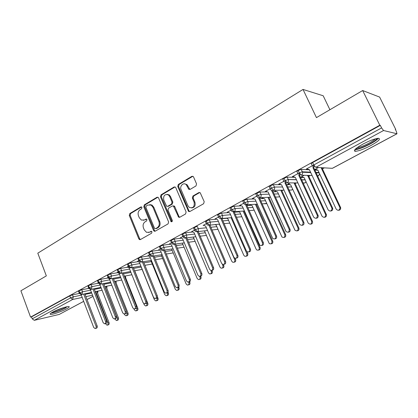 <?xml version="1.0" encoding="UTF-8"?>
<svg xmlns="http://www.w3.org/2000/svg" width="418" height="418" viewBox="0 0 418 418"><rect width="100%" height="100%" fill="white"/><g stroke="black" fill="none" stroke-linecap="round" stroke-linejoin="round"><path stroke-width="0.63" d="M141.927 207.422L141.514 206.941L140.819 206.952L129.794 213.561L129.293 215.469L138.818 238.856L139.565 239.634L140.396 239.571L151.624 233.207L151.99 231.854L151.504 231.326L149.398 232.189L146.53 232.34L144.278 229.916L143.473 227.946C142.632 225.292 143.181 223.238 145.124 221.796L146.577 220.95L146.943 219.596L146.493 219.089L144.367 219.962L141.368 220.072L139.293 217.752L138.489 215.798C137.658 213.154 138.201 211.1 140.124 209.637L141.566 208.775L141.927 207.422M370.897 145.527C364.188 149.012 359.078 150.929 355.566 151.295C352.782 150.914 355.195 148.542 362.798 144.184C369.575 140.641 374.753 138.677 378.327 138.29C381.106 138.745 378.63 141.159 370.897 145.527M66.509 308.912C61.864 311.467 52.475 314.702 50.541 314.393C49.523 314.226 50.254 313.453 52.741 312.074C57.386 309.498 66.927 306.222 68.798 306.54C69.837 306.718 69.074 307.507 66.509 308.912M195.964 185.958L196.549 183.904L193.581 177.018L193.241 176.527L191.831 176.359L178.314 184.463L177.754 186.485L188.622 211.482L189.84 211.545L203.618 203.733L204.209 201.68L200.206 192.745L198.822 192.594L192.928 196.011L192.353 198.048L194.119 202.181C194.704 206.758 193.079 208.498 189.244 207.406L187.933 205.729L181.104 189.678C179.406 186.141 183.455 182.039 186.167 184.594L188.769 189.286L190.096 189.406L195.964 185.958M30.566 317.121L379.81 125.233L362.662 90.539L316.442 117.62L303.024 89.436L37.798 253.172L46.341 275.885L20.9 290.792L30.566 317.121L31.502 316.907L32.212 318.84L70.548 297.893L69.785 295.887L31.502 316.907M158.584 197.949L158.067 197.306L156.949 197.28L144.32 204.851L143.802 206.79L153.568 230.47L154.258 231.222L155.193 231.185L168.062 223.891L168.606 221.921L158.584 197.949M161.029 194.83L174.092 186.998L175.351 187.086L175.785 187.666L186.104 211.973L185.535 213.985L179.792 217.24L178.664 217.214L173.423 206.037L172.268 205.996L168.543 208.164L167.999 210.144L172.273 220.338C172.441 221.435 172.064 221.895 171.145 221.718L160.491 196.81L161.029 194.83L161.87 194.814L174.917 186.992L174.092 186.998M329.912 109.73L323.192 95.764L303.024 89.436M83.689 301.373L59.225 314.425L34.281 320.329L32.212 318.84M379.81 125.233L380.328 125.369L381.592 127.924L383.546 130.515L396.917 133.76L396.468 131.68L395.276 129.287L395.726 129.402L395.418 129.57M362.662 90.539L379.612 97.075L395.726 129.402M355.472 151.102L355.138 151.279M324.394 167.853L322.44 168.909M310.25 175.476L308.604 176.365M296.446 182.917L295.092 183.648M282.97 190.185L281.894 190.76M269.803 197.28L268.999 197.714M256.945 204.209L256.396 204.506M244.378 210.986L244.075 211.147M79.258 293.237L78.882 293.316L79.268 293.107M380.328 125.369L312.627 162.545L313.772 164.985L381.592 127.924M383.546 130.515L315.789 167.336L313.772 164.985C312.497 165.716 312.084 166.139 312.528 166.244L311.389 163.814C310.94 163.699 311.353 163.276 312.627 162.545M69.785 295.887L72.523 294.852L79.404 293.436M355.342 150.825L354.673 151.185M298.18 170.476L299.298 172.895C298.06 173.606 297.679 174.008 298.144 174.097L297.031 171.688C296.561 171.594 296.942 171.192 298.18 170.476L301.19 169.384L309.44 169.802M314.832 170.074L317.941 170.231M301.754 171.892L302.397 171.918M318.537 167.503L314.885 169.478L315.825 169.431M312.298 165.763L306.321 169.029L307.298 168.987M284.088 178.214L285.186 180.607C283.984 181.297 283.623 181.684 284.115 181.757L283.023 179.374C282.531 179.296 282.887 178.909 284.088 178.214L287.103 177.127L295.228 177.321M300.547 177.451L304.027 177.535M304.179 175.283L301.179 176.908L302.099 176.866M297.924 173.622L292.323 176.678L293.274 176.642M270.268 188.931L269.338 186.872C268.852 186.799 269.187 186.428 270.341 185.759L273.351 184.678L281.178 184.683M286.628 184.683L290.264 184.683M290.17 182.88L287.798 184.166L288.692 184.129M283.895 181.281L278.66 184.145L279.595 184.113M256.887 196.23L255.973 194.187C255.502 194.119 255.821 193.764 256.924 193.126L259.918 192.05L267.541 191.888M273.058 191.773L276.899 191.695M274.72 191.251L275.598 191.219M270.195 188.769L265.32 191.434L266.235 191.407M243.819 203.362L242.921 201.335C242.471 201.267 242.769 200.927 243.83 200.321L246.803 199.245L254.28 198.942M259.818 198.722L263.889 198.56M261.945 198.179L262.786 198.148M253.156 198.519L252.3 198.55L256.819 196.079M231.06 210.327L230.177 208.316C229.738 208.248 230.025 207.924 231.039 207.344L233.991 206.267L241.369 205.844M246.897 205.531L251.213 205.28M249.452 204.945L250.23 204.904M240.371 205.457L239.577 205.504L243.757 203.221M218.588 217.135L217.721 215.129C217.303 215.066 217.574 214.758 218.546 214.204L221.483 213.133L228.777 212.6M234.279 212.192L238.845 211.858M227.883 212.245L227.146 212.297L230.997 210.191M206.408 223.782L205.557 221.796L206.335 220.903L209.256 219.842L216.493 219.204M221.958 218.724L226.775 218.3M215.688 218.875L214.993 218.938L218.536 217.005M194.501 230.281L193.659 228.306L194.407 227.455L197.312 226.394L198.263 228.63L206.367 227.763M203.775 225.359L203.117 225.427L206.356 223.656M182.859 236.64L182.034 234.676L182.744 233.861L185.629 232.8L192.787 231.985M192.123 231.703L191.501 231.776L194.448 230.161M171.474 242.853L170.659 240.904L171.343 240.12L174.207 239.07L181.344 238.171M180.733 237.91L180.142 237.983L182.807 236.525M160.334 248.935L159.535 246.991L160.188 246.244L163.036 245.194L170.152 244.227M169.593 243.976L171.427 242.743M149.44 254.886L148.651 252.953L149.278 252.237L152.105 251.192L159.211 250.157M158.694 249.917L160.293 248.83M138.776 260.707L138.003 258.789L138.598 258.099L141.409 257.06L148.505 255.957M148.024 255.732L149.398 254.781M128.342 266.407L127.574 264.495L128.148 263.836L130.944 262.802L138.029 261.642M137.585 261.428L138.739 260.607M118.122 271.982L117.369 270.085L117.918 269.453L120.697 268.424L127.777 267.206M127.359 267.003L128.3 266.313M108.116 277.447L107.369 275.561L107.901 274.955L110.66 273.931L117.735 272.656M117.348 272.468L118.085 271.893M98.314 282.803L97.577 280.927L98.089 280.342L100.832 279.318L107.907 278.001M107.541 277.818L108.079 277.364M88.71 288.044L87.984 286.178L88.475 285.619L91.202 284.601L98.272 283.237M97.932 283.059L98.277 282.72M79.3 293.185L78.584 291.33L79.059 290.792L81.766 289.779L88.835 288.368M88.511 288.195L88.099 288.279L88.679 287.965M79.059 290.792L79.838 292.819L81.923 294.439L91.464 292.443L81.907 294.444M102.065 290.238L95.231 291.665L102.06 290.233M192.85 176.271L179.134 184.463L178.575 186.48L188.915 210.782L189.751 211.586M88.475 285.619L89.269 287.662L91.354 289.308L100.942 287.37L90.638 289.455L91.354 289.308L91.997 286.644L100.038 285.055M104.761 286.596L111.789 285.17L104.761 286.596M98.089 280.342L98.894 282.406L100.984 284.078L110.618 282.187M114.485 281.429L121.727 280.013M107.901 274.955L108.722 277.035L110.807 278.738L120.488 276.904M124.418 276.162L131.869 274.751M117.918 269.453L118.754 271.554L120.844 273.283L130.573 271.512M134.554 270.791L142.115 269.417M128.148 263.836L129 265.952L131.09 267.713L140.866 266.015M144.91 265.31L152.277 264.024M138.598 258.099L139.466 260.236L141.556 262.029L151.384 260.398M155.491 259.719L162.654 258.528M149.278 252.237L150.156 254.39L152.246 256.218L162.127 254.666M166.296 254.013L173.245 252.921M160.188 246.244L161.087 248.423L163.172 250.277L173.104 248.814M177.347 248.187L184.066 247.2M171.343 240.12L172.258 242.315L174.343 244.206L184.328 242.837M188.643 242.247L195.122 241.358M182.744 233.861L183.68 236.076L185.759 238.004L195.807 236.734M200.196 236.18L206.419 235.397M194.407 227.455L195.358 229.691L197.437 231.656L207.542 230.501M212.01 229.989L217.966 229.31M206.335 220.903L207.307 223.165L209.381 225.166L219.549 224.132M224.105 223.672L229.775 223.097M236.483 217.224L241.844 216.749M218.546 214.204L219.534 216.482L221.608 218.52L231.838 217.626M249.159 210.641L254.154 210.17M231.039 207.344L232.047 209.643L234.111 211.722L244.42 210.98M262.143 203.921L266.721 203.383M243.83 200.321L244.859 202.641L246.918 204.768L257.3 204.193M275.457 197.071L278.811 196.946L279.558 196.403M256.924 193.126L257.979 195.472L260.033 197.641L270.498 197.254M289.099 190.08L291.727 190.038L292.673 189.197M270.341 185.759L271.418 188.131L273.461 190.342L284.026 190.164M303.097 182.959L305.093 182.932L306.06 181.752M287.223 182.859C288.326 182.076 288.676 181.01 288.279 179.667L287.103 177.127L288.216 179.515L285.186 180.607L287.223 182.859L297.893 182.927M317.466 175.706L318.61 175.701M301.326 175.194C302.36 174.489 302.752 173.501 302.507 172.232L302.308 171.803L299.298 172.895L301.326 175.194L312.115 175.534M143.431 220.328L144.367 219.962M146.551 219.121L145.224 219.894M148.568 232.523L149.398 232.189M151.562 231.353L150.245 232.105M141.571 206.973L130.662 213.509L130.16 215.411L139.675 238.756L140.448 239.545M157.879 197.207L145.171 204.815L144.659 206.753L154.414 230.386L155.209 231.175M146.237 205.985L145.877 207.344L154.472 228.155L154.947 228.677L155.611 228.656L157.173 227.763C159.169 226.31 159.739 224.231 158.882 221.53L152.946 207.234L151.133 205.071L147.779 205.066L146.237 205.985M155.872 228.63L155.611 228.656M149.733 204.611L151.98 205.034L153.793 207.197L159.718 221.462C160.575 224.158 160.01 226.232 158.014 227.685L156.452 228.573M173.172 205.912L174.249 205.996L174.771 206.649L178.914 216.467L179.74 217.266M161.87 194.814L161.332 196.784L171.981 221.655M169.671 196.538L168.37 194.877C164.718 193.895 163.177 195.619 163.762 200.044L166.636 206.262L167.759 206.288L171.474 204.12L172.028 202.124L169.671 196.538L170.502 196.517L169.201 194.861L167.054 194.349M167.681 206.33L168.59 206.252L167.759 206.288M170.502 196.517L172.853 202.093L172.3 204.083L168.59 206.252M184.568 183.852L186.977 184.594L189.934 189.49M191.643 207.96C194.626 207.506 195.718 205.567 194.919 202.145L194.119 202.181M199.783 192.494L193.727 195.99L193.153 198.022L194.919 202.145M105.43 323.584L107.029 325.214C107.975 324.958 108.288 324.216 107.969 322.983L109.051 322.686C109.364 323.913 109.051 324.655 108.11 324.911L107.426 325.105M107.969 322.983L95.753 291.555M109.051 322.686L96.851 291.325M81.082 294.575L93.71 327.461L95.111 328.558C96.067 328.302 96.38 327.545 96.062 326.28L97.19 325.967C97.509 327.226 97.195 327.984 96.244 328.245L95.513 328.449M84.812 293.838L97.19 325.967M83.668 294.079L96.062 326.28M114.767 318.835L116.403 320.549C117.38 320.298 117.709 319.545 117.385 318.291L118.456 317.999C118.775 319.253 118.446 320.005 117.474 320.251L116.836 320.428M117.385 318.291L104.955 286.555M118.456 317.999L106.036 286.335M124.298 314.017L124.574 314.707L125.959 315.789C126.973 315.548 127.318 314.785 126.994 313.5L128.049 313.218C128.373 314.498 128.033 315.261 127.02 315.501L126.44 315.658M126.994 313.5L126.471 312.189M128.049 313.218L115.405 281.251M133.969 308.959L134.319 309.848L135.709 310.935C136.759 310.705 137.12 309.931 136.791 308.615L137.835 308.338C138.165 309.654 137.804 310.422 136.754 310.652L136.237 310.793M136.791 308.615L136.467 307.805M137.835 308.338L124.961 276.058M143.74 303.572L144.267 304.884L145.647 305.976C146.744 305.762 147.126 304.978 146.786 303.63L147.82 303.363C148.155 304.706 147.779 305.49 146.687 305.704L146.237 305.824M146.786 303.63L146.561 303.066M147.82 303.363L134.706 270.765M90.293 289.418L103.183 322.712L104.589 323.814C105.582 323.563 105.911 322.795 105.582 321.505L106.705 321.202C107.029 322.487 106.7 323.255 105.712 323.506L105.028 323.694M94.097 288.754L106.705 321.202M92.963 288.984L105.582 321.505M88.856 288.378L88.381 288.127M99.677 284.13L112.855 317.863L114.26 318.971C115.284 318.73 115.634 317.952 115.3 316.635L116.413 316.337C116.742 317.649 116.397 318.427 115.373 318.673L114.746 318.84M103.575 283.571L116.413 316.337M102.447 283.791L115.3 316.635M98.664 283.435L97.786 282.986M109.239 278.691L122.72 312.915L124.125 314.028C125.191 313.798 125.557 313.009 125.217 311.661L126.32 311.368C126.654 312.716 126.288 313.505 125.228 313.735L124.663 313.887M113.241 278.278L126.32 311.368M112.123 278.487L125.217 311.661M108.936 278.524L107.389 277.74M117.186 272.384L119.062 273.315L132.793 307.862L134.194 308.986C135.301 308.766 135.688 307.967 135.343 306.582L136.43 306.3C136.775 307.679 136.388 308.479 135.28 308.698L134.789 308.829M123.106 272.87L136.43 306.3M121.999 273.074L135.343 306.582M67.105 306.707L65.161 307.941C59.878 310.548 55.385 312.131 51.686 312.68M53.729 311.562L64.868 307.246M50.965 313.15C55.385 312.345 60.401 310.543 66.023 307.747M377.104 138.436C376.409 139.753 373.922 141.587 369.632 143.938C362.892 147.408 358.231 149.043 355.661 148.85M357.045 147.742C359.971 147.319 363.958 145.788 369.016 143.144C372.036 141.493 374.147 140.067 375.343 138.849M354.783 149.743L354.908 149.743C358.398 149.393 363.477 147.491 370.139 144.027C374.324 141.744 377.067 139.831 378.374 138.29M140.746 266.036L154.42 299.821L155.789 300.918C156.933 300.72 157.33 299.931 156.99 298.541L158.009 298.285C158.354 299.669 157.952 300.458 156.813 300.657L156.442 300.751M156.99 298.541L156.802 298.081M158.009 298.285L157.45 296.905M127.187 266.919L129.105 267.849L143.076 302.705L144.466 303.829C145.626 303.63 146.034 302.82 145.683 301.399L146.755 301.127C147.105 302.543 146.702 303.353 145.542 303.557L145.13 303.661M133.17 267.353L146.755 301.127M132.078 267.541L145.683 301.399M150.835 260.487L164.781 294.659L166.134 295.756C167.325 295.578 167.749 294.779 167.404 293.347L168.412 293.102C168.757 294.523 168.334 295.327 167.143 295.5L166.866 295.573M167.404 293.347L167.216 292.882M168.412 293.102L168.031 292.166M161.123 254.823L175.356 289.381L176.689 290.479C177.937 290.332 178.387 289.522 178.037 288.044L179.029 287.809C179.385 289.277 178.93 290.087 177.681 290.238L177.514 290.28M178.037 288.044L177.796 287.459M179.029 287.809L178.732 287.077M171.657 249.102L186.162 283.994L187.452 285.092C188.769 284.982 189.249 284.162 188.894 282.631L189.876 282.401C190.232 283.926 189.751 284.747 188.434 284.857L188.387 284.867M188.894 282.631L188.612 281.946M189.876 282.401L189.594 281.727M137.397 261.339L139.351 262.269L153.578 297.438L154.953 298.567C156.165 298.389 156.593 297.569 156.243 296.101L157.304 295.839C157.654 297.302 157.225 298.123 156.018 298.3L155.7 298.379M143.452 261.715L157.304 295.839M142.366 261.893L156.243 296.101M147.826 255.644L149.816 256.568L164.311 292.057L165.659 293.185C166.928 293.039 167.383 292.208 167.028 290.693L168.073 290.442C168.433 291.952 167.973 292.783 166.709 292.929L166.495 292.981M153.944 255.952L168.073 290.442M152.878 256.119L167.028 290.693M158.479 249.823L160.512 250.748L175.273 286.56L176.584 287.688C177.922 287.579 178.408 286.738 178.047 285.165L179.076 284.924C179.442 286.492 178.956 287.328 177.619 287.443L177.535 287.464M164.666 250.058L179.076 284.924M163.61 250.215L178.047 285.165M182.426 243.286L197.191 278.493L198.44 279.585C199.83 279.517 200.347 278.691 199.987 277.097L200.953 276.878C201.309 278.43 200.812 279.261 199.464 279.37M199.987 277.097L199.668 276.34M200.953 276.878L200.635 276.12M169.358 243.872L171.437 244.802L186.47 280.943L187.745 282.066C189.155 281.998 189.678 281.152 189.312 279.517L190.326 279.287C190.692 280.896 190.18 281.742 188.795 281.836M175.612 244.034L190.326 279.287M174.572 244.175L189.312 279.517M192.86 237.105L193.424 237.351L208.462 272.87L209.653 273.952C211.121 273.942 211.675 273.111 211.32 271.449L212.266 271.24C212.631 272.802 212.13 273.644 210.75 273.769M211.32 271.449L210.897 270.451M212.266 271.24L211.879 270.326M180.482 237.795L182.598 238.725L197.923 275.201L199.135 276.308C200.624 276.303 201.189 275.452 200.823 273.743L201.821 273.524C202.197 275.143 201.675 276.005 200.264 276.11M186.799 237.873L201.821 273.524M185.775 237.999L200.823 273.743M178.862 216.472L179.244 217.381M203.822 230.929L204.658 231.279L219.983 267.128L221.096 268.184C222.653 268.257 223.254 267.416 222.898 265.67L223.829 265.477C224.205 267.05 223.687 267.907 222.287 268.042M222.898 265.67L222.251 264.16M223.829 265.477L223.4 264.479M191.846 231.582L194.015 232.507L209.632 269.328L210.766 270.415C212.349 270.493 212.961 269.631 212.6 267.839L213.577 267.635C213.959 269.26 213.431 270.138 211.994 270.258M198.231 231.567L213.577 267.635M197.249 231.744L212.6 267.839M214.972 224.597L216.137 225.083L231.755 261.255L232.774 262.279C234.43 262.452 235.083 261.611 234.738 259.771L235.647 259.588C236.029 261.172 235.501 262.039 234.075 262.19M234.738 259.771L219.33 224.158M235.647 259.588L235.094 258.298M203.472 225.234L205.682 226.159L221.603 263.324L222.642 264.375C224.325 264.552 224.994 263.695 224.638 261.804L225.6 261.611C225.986 263.251 225.448 264.139 223.98 264.275M209.914 225.109L225.6 261.611M208.974 225.328L224.638 261.804M226.31 218.112L227.873 218.745L243.788 255.257L244.687 256.224C246.453 256.521 247.174 255.696 246.839 253.736L247.733 253.564C248.12 255.163 247.581 256.046 246.124 256.208M246.839 253.736L231.091 217.694M247.733 253.564L246.866 251.584M215.354 218.739L217.616 219.659L233.85 257.18L234.764 258.178C236.567 258.486 237.299 257.64 236.959 255.623L237.899 255.445C238.291 257.101 237.743 258.005 236.243 258.152M221.859 218.499L237.899 255.445M220.955 218.734L236.959 255.623M237.826 211.456L239.869 212.26L256.098 249.118L256.851 250.001C258.732 250.471 259.521 249.661 259.217 247.56L260.09 247.404C260.482 249.023 259.933 249.917 258.444 250.089M259.217 247.56L243.114 211.074M260.09 247.404L244.013 211.012M227.512 212.093L229.822 213.013L246.385 250.899L247.153 251.803C249.071 252.294 249.875 251.458 249.562 249.3L250.481 249.138C250.884 250.81 250.319 251.725 248.794 251.887M234.08 211.743L250.481 249.138M233.192 211.957L249.562 249.3M249.823 204.747L252.138 205.635L269.265 243.6C271.266 244.29 272.139 243.506 271.878 241.249L272.724 241.108C273.126 242.738 272.562 243.647 271.042 243.83M271.878 241.249L255.403 204.297M272.724 241.108L256.281 204.245M239.953 205.295L242.315 206.215L259.803 245.246C261.846 245.962 262.734 245.157 262.467 242.832L263.361 242.68C263.768 244.373 263.194 245.303 261.631 245.476M246.615 204.898L263.361 242.68M245.7 204.987L262.467 242.832M262.321 197.97L264.688 198.858L281.957 237.001C284.068 237.973 285.024 237.236 284.83 234.791L285.656 234.66C286.064 236.316 285.489 237.236 283.926 237.424M284.83 234.791L267.964 197.348M285.656 234.66L268.821 197.317M252.686 198.341L255.095 199.25L272.745 238.479C274.898 239.483 275.875 238.725 275.676 236.207L276.549 236.071C276.962 237.785 276.371 238.73 274.767 238.913M259.426 197.855L276.549 236.071M258.486 197.808L275.676 236.207M275.107 191.042L277.526 191.925L294.951 230.198C297.141 231.504 298.186 230.83 298.091 228.176L298.891 228.066C299.304 229.738 298.713 230.679 297.114 230.872M298.091 228.176L280.807 190.216M298.891 228.066L281.643 190.206M265.717 191.219L268.189 192.128L286.001 231.499C288.232 232.847 289.303 232.152 289.204 229.425L290.05 229.304C290.473 231.039 289.862 232 288.221 232.189M272.526 190.598L290.05 229.304M271.543 190.394L289.204 229.425M288.195 183.951L290.667 184.829L308.27 223.186C310.49 224.874 311.624 224.283 311.666 221.42L312.439 221.321C312.852 223.019 312.241 223.964 310.605 224.163M312.439 221.321L311.661 221.409L294.042 182.901M312.434 221.315L294.852 182.906M294.81 183.032L294 183.027M279.067 183.925L281.591 184.829L299.601 224.299C301.869 226.039 303.024 225.433 303.066 222.48L303.886 222.381C304.309 224.137 303.677 225.109 301.995 225.302M286.126 182.102L285.849 182.979L303.881 222.371L303.066 222.48M285.531 181.26L284.992 182.979L303.06 222.475M284.992 182.979L285.849 182.979M301.587 176.689L304.116 177.566L322.053 216.226C324.086 218.003 325.293 217.532 325.685 214.81L325.559 214.476L326.306 214.397L326.432 214.732C326.604 216.32 325.93 217.172 324.41 217.297M325.559 214.476L307.632 175.393M326.306 214.397L308.421 175.419M308.317 175.743L307.528 175.722M292.736 176.453L295.322 177.352L313.683 217.151C315.757 218.98 316.99 218.494 317.387 215.693L317.262 215.354L318.056 215.27L318.182 215.61C318.359 217.25 317.67 218.133 316.107 218.248M300.056 174.17L299.638 175.482L318.056 215.27M299.497 173.287L298.807 175.456L317.262 215.354M298.807 175.456L299.638 175.482M315.303 169.253L317.889 170.126L336.208 209.167C338.068 210.933 339.327 210.557 339.986 208.044L339.797 207.38L340.513 207.318L340.701 207.981C340.675 209.439 339.959 210.197 338.549 210.259M339.797 207.38L321.385 168.24L321.567 167.686M340.513 207.318L322.142 168.282L322.325 167.728M322.142 168.282L321.385 168.24M306.744 168.799L309.388 169.692L328.146 209.893C330.053 211.707 331.343 211.32 332.012 208.734L331.824 208.049L332.582 207.986L332.775 208.666C332.749 210.176 332.007 210.959 330.56 211.017M314.341 166.003L313.766 167.796L332.582 207.986M313.819 165.084L312.962 167.749L331.824 208.049M312.962 167.749L313.766 167.796M141.477 206.92L140.819 206.952M151.431 231.3L150.861 231.358M146.436 219.063L145.825 219.11M59.225 314.425L83.678 301.341M87.017 299.56L92.984 296.367M92.54 295.218L85.894 296.639M82.179 297.438L72.627 299.487L34.281 320.329M72.523 294.852L73.286 296.858L72.627 299.487L70.548 297.893L73.286 296.858L81.311 295.171M315.789 167.336L332.305 168.329L396.917 133.76M329.922 168.188L332.446 168.297L397.027 133.75M85.026 294.392L91.678 292.997M97.06 291.868L97.519 291.769L97.31 291.231M81.766 289.779L82.545 291.801L79.838 292.819L79.363 293.352L81.254 294.58L81.923 294.439L82.545 291.801L90.581 290.165M97.958 291.868L97.519 291.769L97.613 293.279M94.348 289.397L101.193 288.002M106.282 286.962L106.59 286.9L106.344 286.273M91.202 284.601L91.991 286.644L89.269 287.662L88.773 288.216L90.638 289.455M103.857 284.297L110.901 282.908M115.687 281.962L115.551 281.22M100.832 279.318L101.637 281.382L109.694 279.841M113.565 279.104L120.812 277.719M110.66 273.931L111.481 276.005L119.543 274.521M123.472 273.8L130.938 272.426M120.697 268.424L121.528 270.519L129.601 269.093M133.588 268.393L141.164 267.055M130.944 262.802L131.795 264.918L139.873 263.554M143.923 262.875L151.3 261.631M141.409 257.06L142.277 259.191L150.36 257.901M154.472 257.242L161.651 256.093M152.105 251.192L152.988 253.345L161.076 252.122M165.256 251.495L172.216 250.445M163.036 245.194L163.934 247.367L172.028 246.228M176.276 245.627L183.011 244.676M174.207 239.07L175.121 241.259L183.22 240.204M187.541 239.639L194.036 238.793M185.629 232.8L186.564 235.015L194.668 234.049M199.062 233.526L205.301 232.779M210.844 227.282L216.811 226.64M209.256 219.842L210.228 222.094L218.337 221.336M222.904 220.908L228.583 220.37M221.483 213.133L222.47 215.411L230.59 214.763M235.245 214.397L240.622 213.969M233.991 206.267L235.005 208.572L243.124 208.049M247.879 207.746L252.937 207.427M246.803 199.245L247.832 201.565L255.962 201.189M260.816 200.959L265.534 200.739M259.918 192.05L260.968 194.391L269.108 194.166M274.077 194.03L278.43 193.91M273.351 184.678L274.427 187.045L282.578 186.992M287.668 186.956L291.633 186.93M288.216 179.515L296.383 179.656M301.608 179.74L305.156 179.797M301.226 169.384L302.35 171.803L310.537 172.153M315.914 172.383L319.012 172.514M107.013 287.004L106.59 286.9L106.742 288.127M101.637 281.377L98.894 282.406L98.382 282.981L100.21 284.224L100.984 284.078L101.637 281.382M116.241 282.045L115.833 281.931L116.005 282.767M109.971 278.884L110.807 278.738L111.481 276.005L108.722 277.035L108.189 277.636L109.971 278.884M125.651 276.988L125.28 276.862M119.935 273.429L120.844 273.283C121.68 272.651 121.91 271.726 121.533 270.519L118.754 271.554L118.2 272.181L119.935 273.429M130.102 267.854L131.09 267.713C131.942 267.071 132.177 266.135 131.795 264.918L129 265.952L128.42 266.606L130.102 267.854M140.485 262.154L141.556 262.029C142.428 261.37 142.669 260.424 142.277 259.191L139.466 260.236L138.865 260.916L140.485 262.154M151.076 256.333L152.246 256.218C153.14 255.544 153.385 254.588 152.988 253.345L150.156 254.39L149.529 255.1L151.076 256.333M161.891 250.372L163.172 250.277C164.086 249.593 164.342 248.626 163.934 247.367L161.087 248.423L160.428 249.159L161.891 250.372M172.932 244.274L174.343 244.206C175.278 243.511 175.534 242.529 175.121 241.259L172.258 242.315L171.568 243.088L172.932 244.274M205.943 235.454L206.461 235.501M184.207 238.025L185.759 238.004C186.715 237.293 186.982 236.295 186.564 235.015L183.68 236.076L182.959 236.881L184.207 238.025M217.177 229.398L218.008 229.414M195.723 231.624L197.437 231.656C198.414 230.929 198.691 229.921 198.263 228.63L195.358 229.691L194.605 230.537L195.723 231.624M228.646 223.212L229.801 223.16M207.495 225.056L209.381 225.166C210.385 224.424 210.667 223.4 210.228 222.094L207.307 223.165L206.518 224.043L207.495 225.056M240.36 216.885L241.834 216.728M219.523 218.311L221.608 218.52C222.627 217.768 222.919 216.728 222.475 215.411L219.534 216.482C218.562 217.036 218.29 217.344 218.708 217.402L219.523 218.311M252.331 210.411L254.128 210.108M235.005 208.566L232.047 209.643C231.034 210.223 230.746 210.547 231.18 210.604L231.823 211.388L234.111 211.722C235.162 210.954 235.459 209.904 235.005 208.572M264.563 203.791L266.193 203.697L266.684 203.3M244.41 204.266L246.918 204.768C247.989 203.979 248.297 202.913 247.832 201.565L244.859 202.641C243.798 203.252 243.495 203.587 243.945 203.65L244.41 204.266M277.061 197.009L278.811 196.946L279.511 196.298M257.3 196.946C258.063 197.886 258.972 198.116 260.033 197.641C261.13 196.836 261.443 195.755 260.973 194.391L257.979 195.472C256.871 196.11 256.553 196.46 257.018 196.528L257.3 196.946M289.836 190.07L291.727 190.038L292.616 189.077M270.519 189.422C271.277 190.551 272.259 190.859 273.461 190.342C274.589 189.521 274.908 188.419 274.427 187.045L271.418 188.131C270.258 188.795 269.923 189.161 270.404 189.229L270.519 189.422M303.154 183.079L304.936 182.969L306.002 181.626M317.602 175.994L318.459 175.738L319.655 173.888M296.451 179.797L288.216 179.521M310.731 172.571L302.507 172.232L301.19 169.384M139.675 238.756L138.818 238.856M130.16 215.411L129.293 215.469M130.662 213.509L129.794 213.561M154.414 230.386L153.568 230.47M144.659 206.753L143.802 206.79M145.171 204.815L144.32 204.851M157.79 197.254L156.949 197.28M158.014 227.685L157.173 227.763M159.718 221.462L158.882 221.53M153.793 207.197L152.946 207.234M178.914 216.467L178.094 216.524M174.771 206.649L173.951 206.691M171.542 221.153L170.716 221.221M161.332 196.784L160.491 196.81M172.3 204.083L171.474 204.12M172.853 202.093L172.028 202.124M189.171 188.722L188.361 188.727M188.027 186.052L187.217 186.052M193.153 198.022L192.353 198.048M193.727 195.99L192.928 196.011M199.616 192.578L198.822 192.594M188.915 210.782L188.11 210.834M178.575 186.48L177.754 186.485M179.134 184.463L178.314 184.463M192.635 176.375L191.831 176.359M87.028 299.586L92.995 296.399M97.681 291.153L97.744 293.619M106.919 288.577L106.694 286.205M116.256 283.394L115.891 281.157M125.75 278.033L125.259 276.005M135.375 272.421L134.81 270.744M303.113 182.985L305.072 182.943M317.586 175.962L318.589 175.712M301.676 179.881L305.218 179.939M330.089 168.198L332.446 168.297M319.707 173.998L318.605 175.701M316.102 172.791L319.2 172.921M140.422 239.535L139.565 239.634M155.104 231.138L154.258 231.222M151.98 205.034L151.133 205.071M179.484 217.151L178.664 217.214M174.249 205.996L173.423 206.037M171.965 221.65L171.145 221.718M169.201 194.861L168.37 194.877M189.573 189.276L188.769 189.286M186.977 184.594L186.167 184.594M189.427 211.43L188.622 211.482M326.432 214.732L325.685 214.81M317.387 215.693L318.182 215.61M340.701 207.981L339.986 208.044M332.012 208.734L332.775 208.666"/></g></svg>
